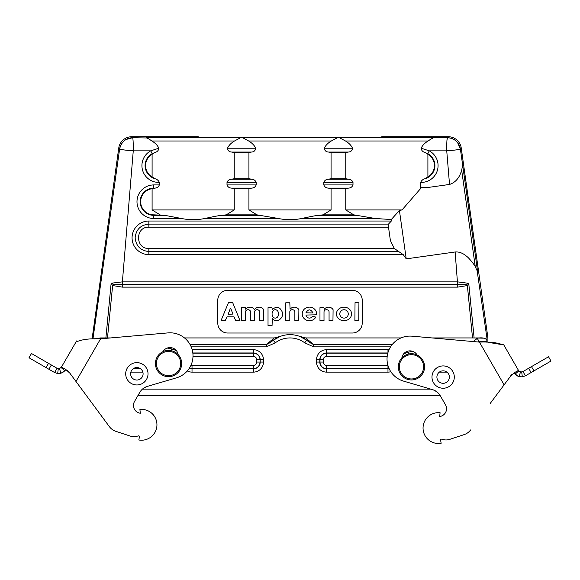 <?xml version="1.0" encoding="UTF-8"?>
<svg xmlns="http://www.w3.org/2000/svg" width="580" height="580" viewBox="0 0 580 580"><rect width="100%" height="100%" fill="white"/><g stroke="black" fill="none" stroke-linecap="round" stroke-linejoin="round"><path stroke-width="0.87" d="M178.111 354.532A8.207 8.207 0 0 0 162.886 351.69L164.481 349.718M69.687 372.962L89.683 400.012M113.375 430.222A13.13 13.13 0 0 0 115.833 431.324L130.79 436.247C135.988 437.603 138.707 435.174 139.077 436.022C138.707 435.174 135.988 437.603 130.79 436.247L115.833 431.324A13.13 13.13 0 0 1 109.7 427.076L109.359 426.641M138.337 435.95L139.301 436.066M109.381 426.662L89.037 399.134M113.644 430.375A13.13 13.13 120 0 0 115.833 431.324M137.395 412.257A7.881 7.881 -60 0 1 134.516 401.498L137.859 395.705L440.249 395.705M133.741 379.197A6.235 6.235 0 0 0 142.26 376.913A6.235 6.235 0 0 0 139.976 368.394A6.235 6.235 0 0 0 131.457 370.678A6.235 6.235 0 0 0 133.741 379.197A6.235 6.235 0 0 0 142.26 376.913A6.235 6.235 0 0 0 139.976 368.394A6.235 6.235 0 0 0 131.457 370.678M63.655 371.954L65.794 369.532L61.531 367.067L59.537 368.597L60.813 373.353L57.681 373.571L54.585 372.534L29 357.766L31.465 353.503L29 357.766M67.323 370.562L69.788 373.099L65.794 369.532L64.873 370.816L60.813 373.353L57.681 373.571L58.283 368.684L57.043 368.271L54.585 372.534L57.681 373.571M64.873 370.816L61.161 367.582L76.625 340.917L77.517 341.431L76.625 340.917L61.161 367.582M59.849 368.496L58.283 368.684M57.043 368.271L31.465 353.503M62.364 372.766L62.988 372.418M77.517 341.431C82.694 339.329 90.378 338.459 100.579 338.814L167.99 332.898A22.975 22.975 0 0 1 176.479 377.834L147.436 386.367A13.13 13.13 0 0 0 139.766 392.399L134.516 401.498A7.881 7.881 0 0 0 140.309 413.243L139.91 409.458A15.428 15.428 0 0 1 156.941 425.336A15.428 15.428 0 0 1 138.845 439.988L138.845 439.988A15.428 15.428 0 0 0 149.241 411.438M65.794 369.532L68.143 371.258M138.845 439.988L139.534 436.109M173.579 375.666A13.13 13.13 0 0 0 176.545 353.118A13.13 13.13 0 0 0 155.534 361.826A13.13 13.13 0 0 0 173.579 375.666M173.202 374.752A12.144 12.144 0 0 0 175.943 353.901A12.144 12.144 0 0 0 156.513 361.956A12.144 12.144 0 0 0 173.202 374.752M401.897 357.773A8.207 8.207 60 0 1 415.519 353.002L417.114 354.974A8.207 8.207 0 0 0 401.889 357.817M511.683 374.709L490.317 403.296M470.641 429.925L470.3 430.353A13.13 13.13 0 0 1 464.167 434.608L449.21 439.531C444.012 440.88 441.293 438.458 440.923 439.307L440.466 439.401L441.155 443.272A15.428 15.428 0 0 1 423.059 428.62A15.428 15.428 0 0 1 440.089 412.735L439.691 416.527A7.881 7.881 0 0 0 445.483 404.775L440.235 395.683A13.13 13.13 0 0 0 432.564 389.651L403.521 381.111A22.975 22.975 0 0 1 412.01 336.183L479.421 342.099C489.592 341.736 497.285 342.613 502.483 344.716L503.375 344.201L502.483 344.716M464.167 434.608L449.21 439.531C444.012 440.88 441.293 438.458 440.923 439.307L440.466 439.401L441.155 443.272A15.428 15.428 0 0 1 423.059 428.62A15.428 15.428 0 0 1 440.089 412.735L439.691 416.527A7.881 7.881 60 0 0 445.483 404.775L440.235 395.683A13.13 13.13 60 0 0 432.564 389.651L403.521 381.111A22.975 22.975 -120 0 1 412.01 336.183M442.605 415.541A7.881 7.881 0 0 1 439.691 416.527L439.691 416.527M467.038 433.253A13.13 13.13 0 0 0 470.3 430.353L470.46 430.15M551 361.05L548.535 356.78L551 361.05L525.415 375.818L522.319 376.855L521.717 371.968L519.049 371.091M516.345 375.238L517.012 375.695M517.635 376.043L519.216 376.645M548.535 356.78L522.957 371.555L525.415 375.818M520.463 371.882L519.187 376.637L515.127 374.1L514.206 372.817L515.127 374.1L518.839 370.867L518.469 370.352L518.839 370.867M522.319 376.855L519.187 376.637M522.957 371.555L521.717 371.968M448.543 373.962A6.235 6.235 60 0 0 440.024 371.678A6.235 6.235 60 0 0 437.74 380.197A6.235 6.235 60 0 0 446.259 382.481A6.235 6.235 60 0 0 448.543 373.962M430.106 415.12A15.428 15.428 60.1 0 0 441.155 443.272L441.155 443.272M518.469 370.352L503.375 344.201L518.469 370.352L514.206 372.817L510.212 376.376M430.759 414.722A15.428 15.428 0 0 1 440.089 412.735M502.461 344.701L487.925 342.294L487.925 337.864L461.245 148.03A13.13 13.13 0 0 0 448.246 136.728L381.771 136.728L381.771 137.714M510.32 376.239L511.857 374.542M92.075 339.01L118.755 148.03A13.13 13.13 0 0 1 131.754 136.728L198.23 136.728L198.23 137.714M447.071 139.649L447.39 137.714A13.13 13.13 0 0 1 460.092 147.523L460.389 149.016L457.576 142.557M125.932 139.541L132.602 137.714A13.13 13.13 0 0 0 119.61 149.016C121.343 141.904 125.679 138.141 132.61 137.714A13.13 13.13 0 0 0 119.61 149.016C120.763 149.604 125.316 150.213 133.262 150.844L122.38 281.88L111.15 283.228L113.578 284.229L122.38 284.505L122.38 281.88L457.62 281.88L468.785 283.352A3.284 1.377 48.8 0 1 468.734 283.279L474.114 337.93L472.519 337.937L483.597 338.169M486.939 342.272L486.939 341.214L486.939 342.272M447.39 137.714L433.971 137.714L447.39 137.714A13.13 13.13 0 0 1 460.092 147.523L460.389 149.016C459.215 149.604 454.662 150.213 446.738 150.844C446.701 142.956 446.919 138.584 447.39 137.714C454.314 138.141 458.642 141.904 460.389 149.016L477.652 271.832L475.281 266.757C474.897 265.372 468.814 257.658 466.733 256.404C462.956 253.112 459.092 251.64 455.14 251.988L406.225 258.861L403.216 254.613L148.857 254.613A16.791 16.791 0 0 1 132.066 237.822A16.791 16.791 0 0 1 148.857 221.031L391.326 221.031L388.136 224.496L390.384 240.504L394.298 248.465L398.699 251.539L148.857 251.539C140.585 250.669 136.017 246.094 135.14 237.822C136.017 229.549 140.585 224.982 148.857 224.105L148.857 227.179L388.513 227.179M460.208 148.009L460.092 147.523M93.061 338.162L119.61 149.016M486.953 338.162L477.021 269.925M486.939 338.154L486.939 341.214L478.978 341.214L477.985 341.975M93.039 338.227L93.046 338.988M152.098 176.958A13.13 13.13 0 0 1 152.098 154.266L152.098 176.958L154.983 178.713C157.086 179.292 158.536 180.518 159.333 182.388A16.791 16.791 0 0 1 150.72 150.844L158.826 148.219C157.666 145.493 155.331 143.086 151.837 140.991C149.125 139.033 147.19 137.938 146.029 137.714L433.971 137.714C432.81 137.938 430.875 139.033 428.163 140.991C424.712 143.042 422.385 145.45 421.174 148.219L429.28 150.844A16.791 16.791 0 0 1 420.667 182.388L420.667 187.442L426.22 187.442A14.275 14.275 0 0 1 427.67 187.521L420.667 187.442M152.098 154.266L154.838 152.576L152.228 153.627L150.72 150.844L133.262 150.844C133.299 142.956 133.081 138.584 132.61 137.714L132.639 137.837M256.933 214.846L278.487 218.508L204.682 218.508C209.561 217.522 217.812 215.651 221.589 215.339L226.243 214.846L256.933 214.846L248.929 209.924L331.071 209.924L331.071 188.587L328.186 188.094C326.069 187.963 324.619 186.905 323.836 184.926L352.995 184.926L352.995 182.403L323.836 182.403C324.611 180.424 326.062 179.365 328.186 179.234L331.071 178.742L331.071 152.482L328.512 152.047C326.04 151.909 324.648 150.633 324.343 148.219L352.488 148.219C351.32 145.493 348.993 143.086 345.492 140.991L339.409 137.714M353.756 214.846L375.318 218.508L301.513 218.508C306.392 217.522 314.643 215.651 318.42 215.339L323.067 214.846L353.756 214.846L345.76 209.924L402.041 209.924L399.417 210.468L406.225 258.861M352.995 184.926C352.219 186.905 350.769 187.963 348.645 188.094L345.76 188.587L331.071 188.587M323.067 214.846L331.071 209.924M345.76 188.587L345.76 209.924M398.699 251.539L403.216 254.613M399.417 210.468L391.29 219.523L375.318 218.508M391.326 221.031L391.29 219.523M301.513 218.508C293.835 220.103 286.165 220.103 278.487 218.508M154.983 188.094L153.78 188.297L154.983 188.094C157.107 187.963 158.557 186.905 159.333 184.926L159.333 182.388M153.78 214.846L164.749 215.339L153.78 215.339L153.78 218.508A16.791 16.791 0 0 1 136.989 201.717A16.791 16.791 0 0 1 153.78 184.926L153.78 188.094A13.623 13.623 0 0 0 140.164 201.717A13.623 13.623 0 0 0 153.78 215.339L153.78 214.846A13.13 13.13 0 0 1 140.679 202.558A13.13 13.13 0 0 1 152.098 188.696L153.78 188.297M152.098 188.696L152.098 209.924L160.102 214.846M164.749 215.339L181.656 218.508L153.78 218.508M204.682 218.508C197.012 220.103 189.334 220.103 181.656 218.508M226.243 214.846L234.24 209.924L234.24 188.587L231.355 188.094C229.238 187.963 227.788 186.905 227.005 184.926L256.164 184.926C255.388 186.905 253.938 187.963 251.814 188.094L248.929 188.587L248.929 209.924M152.098 209.924L234.24 209.924M248.929 188.587L234.24 188.587M256.164 184.926L256.164 182.403L227.005 182.403L227.005 184.926M227.005 182.403C227.78 180.424 229.231 179.365 231.355 179.234L234.24 178.742L248.929 178.742L251.814 179.234C253.931 179.365 255.381 180.424 256.164 182.403M248.929 152.482L234.24 152.482L231.681 152.047C229.209 151.909 227.817 150.633 227.512 148.219L255.657 148.219C255.388 150.633 253.996 151.909 251.488 152.047L248.929 152.482L248.929 178.742M234.24 178.742L234.24 152.482M225.954 137.714L240.591 137.714L234.508 140.991C231.057 143.042 228.723 145.45 227.512 148.219M255.657 148.219C254.497 145.493 252.162 143.086 248.661 140.991L242.65 137.714L337.422 137.714L331.332 140.991C327.888 143.042 325.554 145.45 324.343 148.219M454.865 140.048L454.067 139.541M427.902 154.266A13.13 13.13 0 0 1 427.902 176.958L427.902 154.266L425.162 152.576L427.772 153.627L429.28 150.844L446.738 150.844L449.529 184.447C455.525 182.512 459.577 177.719 461.695 170.085L462.651 165.09M427.67 187.521L449.529 184.447M420.667 182.388C421.464 180.525 422.922 179.3 425.017 178.713L427.902 176.958M425.162 152.576C422.748 151.909 421.421 150.452 421.174 148.219M352.488 148.219C352.219 150.633 350.827 151.909 348.319 152.047L345.76 152.482L331.071 152.482M331.071 178.742L345.76 178.742L348.645 179.234C350.762 179.365 352.212 180.424 352.995 182.403M345.76 152.482L345.76 178.742M323.836 182.403L323.836 184.926M421.486 187.557L402.041 209.924M476.383 337.937L479.421 337.923C483.212 337.632 485.641 338.321 486.707 340.003A3.284 3.284 0 0 1 486.939 341.214M455.14 251.988L457.62 284.505L466.421 284.229L468.734 283.279M275.312 309.727A4.205 3.248 -90 0 0 272.498 316.035A4.205 3.248 -90 0 0 278.125 316.035A4.205 3.248 -90 0 0 275.312 309.727M268.025 325.474L268.025 307.675L271.918 307.552L272.332 309.488C276.566 305.928 279.85 306.74 282.192 311.917C284.584 317.702 276.37 324.249 272.332 318.376L272.063 325.474L268.025 325.474M289.812 320.573L285.773 320.573L285.773 302.782L289.812 302.782L290.08 309.299A5.024 4.488 180 0 1 294.625 307.168A5.024 4.488 180 0 1 298.888 309.713L298.758 320.704L294.865 320.573L294.865 311.677A2.552 2.284 -0 0 0 289.812 311.677L289.812 320.573M312.772 312.968L312.91 312.808C310.605 308.901 308.292 308.901 305.964 312.808L312.772 312.968M305.964 315.056A4.169 3.611 -90 0 0 308.857 318.05A4.169 3.611 -90 0 0 312.424 316.274L315.817 317.093A7.206 6.815 180 0 1 303.84 318.231A7.206 6.815 180 0 1 307.451 307.385A7.206 6.815 180 0 1 316.586 314.788L305.964 315.056M333.087 309.713L332.956 320.704L329.063 320.573L329.063 311.677A2.552 2.284 -0 0 0 324.01 311.677L324.01 320.573L319.971 320.573L319.971 307.675L323.865 307.552L324.278 309.299A5.024 4.488 180 0 1 328.824 307.168A5.024 4.488 180 0 1 333.087 309.713M348.268 313.932A4.241 4.191 -0 0 0 344.027 309.742A4.241 4.191 -0 0 0 339.786 313.932A4.241 4.191 -0 0 0 344.027 318.123A4.241 4.191 -0 0 0 348.268 313.932M336.422 313.932A7.576 6.771 180 0 1 347.782 308.067A7.576 6.771 180 0 1 347.782 319.798A7.576 6.771 180 0 1 336.422 313.932M358.788 320.704L354.887 320.573L355.032 302.651L358.933 302.782L358.788 320.704M230.383 308.299L228.157 314.251L233.008 314.084L230.651 308.299M235.668 320.617L234.03 316.832L227.005 316.832L225.229 320.704L221.067 320.53L228.455 302.651L232.718 302.731L239.96 320.53L235.668 320.617M245.514 320.573L241.476 320.573L241.476 307.675L245.369 307.552L245.782 309.299A5.024 4.488 180 0 1 250.205 307.161A5.024 4.488 180 0 1 254.482 309.517L254.736 309.517A5.024 4.488 180 0 1 259.274 307.161A5.024 4.488 180 0 1 263.683 309.713L263.552 320.704L259.659 320.573L259.659 311.677A2.552 2.284 0 0 0 254.606 311.677L254.46 320.704L250.567 320.573L250.567 311.677A2.552 2.284 -0 0 0 245.514 311.677L245.514 320.573M227.636 333.014L352.364 333.014A9.845 9.845 0 0 0 362.21 323.161L362.21 300.186A9.845 9.845 0 0 0 352.364 290.341L227.636 290.341A9.845 9.845 0 0 0 217.79 300.186L217.79 323.161A9.845 9.845 0 0 0 227.636 333.014M110.613 337.937L107.481 337.937L112.629 285.563L111.15 283.228L105.886 337.93L107.481 337.937L100.572 337.937L94.083 338.974M106.024 336.523L105.886 337.93L100.579 337.937L103.617 337.937M305.704 337.937L299.642 336.371A27.898 27.898 0 0 0 280.357 336.371L273.318 340.192A27.898 27.898 0 0 1 306.682 340.192C309.22 342.28 311.532 343.73 313.628 344.52L305.704 337.937L400.99 337.937M431.984 337.937L472.519 337.937L467.371 285.563L466.421 284.229M475.375 337.937L477.267 338.415L478.978 341.214M392.218 344.52L313.628 344.52L313.628 346.847L304.725 342.824L306.682 340.192L299.642 336.371M190.023 344.52L266.372 344.52C268.467 343.73 270.78 342.28 273.318 340.192L275.275 342.824L266.372 346.847L191.161 346.847M280.357 336.371L274.296 337.937L184.462 337.937M105.886 337.937L102.935 338.611M468.785 283.352L467.371 285.563L457.62 287.129L457.62 284.505L122.38 284.505L122.38 287.129L457.62 287.129M274.296 337.937L266.372 344.52L266.372 346.847M122.38 287.129L112.629 285.563L113.578 284.229M158.826 148.219C158.594 150.438 157.26 151.895 154.838 152.576M132.61 137.714L147.073 137.968M339.532 137.714L338.415 137.714M461.665 170.194L475.281 266.757M104.878 337.937L102.783 338.387M473.976 336.523L474.114 337.93M416.476 378.95A13.13 13.13 0 0 0 419.434 356.403A13.13 13.13 0 0 0 398.431 365.11A13.13 13.13 0 0 0 416.476 378.95M416.099 378.037A12.144 12.144 0 0 0 418.84 357.178A12.144 12.144 0 0 0 399.402 365.24A12.144 12.144 0 0 0 416.099 378.037M127.194 368.22A11.158 11.158 0 0 0 136.858 384.961A11.158 11.158 0 0 0 146.522 368.22A11.158 11.158 0 0 0 127.194 368.22M48.517 363.348L46.052 367.611M51.359 364.987L48.901 369.25M75.965 381.451L100.579 338.814M171.404 350.719L171.738 348.913L176.342 350.574M446.926 372.128L439.35 372.128M390.55 346.847L313.628 346.847M304.725 342.824A24.621 24.621 0 0 0 275.275 342.824M142.868 372.128L130.855 372.128M142.426 389.137L430.831 389.137M192.154 349.696L253.402 349.696A10.063 10.063 0 0 1 263.465 359.76L263.465 362.058A10.063 10.063 0 0 1 253.402 372.128L192.024 372.128A10.063 10.063 0 0 1 187.275 370.939M390.818 371.715A10.063 10.063 0 0 1 387.976 372.128L326.598 372.128A10.063 10.063 0 0 1 316.535 362.058L316.535 359.76A10.063 10.063 0 0 1 326.598 349.696L387.976 349.696A10.063 10.063 0 0 1 388.999 349.747M433.477 382.662A11.158 11.158 60 0 0 452.806 382.662A11.158 11.158 60 0 0 443.142 365.922A11.158 11.158 60 0 0 433.477 382.662M479.421 342.099L504.034 384.736M533.948 370.895L531.483 366.632M528.641 368.271L531.099 372.534M152.228 153.627A13.623 13.623 0 0 0 154.983 178.713M190.95 365.219A3.335 3.335 0 0 0 192.024 365.393L253.402 365.393A3.335 3.335 0 0 0 256.73 362.058L256.73 359.76A3.335 3.335 0 0 0 253.402 356.432L192.966 356.432M253.402 372.128L253.402 368.858A6.793 6.793 0 0 0 260.195 362.058L260.195 359.76L260 362.058A6.605 6.605 0 0 1 253.402 368.662L192.024 368.662L253.402 368.858L253.402 365.393M189.283 368.278A6.793 6.793 0 0 0 192.024 368.858L192.024 372.128M192.024 365.393L192.024 368.662A6.605 6.605 0 0 1 189.392 368.111M192.828 353.162L253.402 353.162A6.605 6.605 0 0 1 260 359.76L256.73 359.76M263.465 359.76L260.195 359.76A6.793 6.793 0 0 0 253.402 352.966L253.402 356.432M253.402 349.696L253.402 352.966L192.799 352.966M263.465 362.058L256.73 362.058M316.535 362.058L320 362.058A6.605 6.605 0 0 0 326.598 368.662L387.976 368.662L326.598 368.858A6.793 6.793 0 0 1 319.805 362.058L319.805 359.76A6.793 6.793 0 0 1 326.598 352.966L387.846 352.966M326.598 349.696L326.598 353.162A6.605 6.605 0 0 0 320 359.76L320 362.058L323.27 362.058L323.27 359.76A3.335 3.335 0 0 1 326.598 356.432L387.179 356.432M387.795 353.162L326.598 353.162L326.598 356.432M316.535 359.76L323.27 359.76M326.598 372.128L326.598 365.393A3.335 3.335 0 0 1 323.27 362.058M387.976 365.625L387.976 368.662A6.605 6.605 0 0 0 389.078 368.568M389.165 368.75A6.793 6.793 0 0 1 387.976 368.858L387.976 372.128M387.911 365.393L326.598 365.393M387.976 352.517L387.976 349.696M140.665 368.858L133.059 368.858M133.32 368.662L140.396 368.662M261.58 215.339L221.589 215.339M358.411 215.339L318.42 215.339M328.186 188.094L348.645 188.094M394.298 248.465L148.857 248.465C135.133 249.124 135.133 226.519 148.857 227.179M148.857 248.465L148.857 254.613M388.977 224.105L148.857 224.105L148.857 221.031M153.78 184.926L159.333 184.926M231.355 188.094L251.814 188.094M251.814 179.234L231.355 179.234M231.681 152.047L251.488 152.047M331.332 140.991L248.668 140.991M427.772 153.627A13.623 13.623 0 0 1 425.017 178.713M428.163 140.991L345.499 140.991M328.512 152.047L348.319 152.047M348.645 179.234L328.186 179.234M477.267 338.415L473.186 341.548M234.508 140.991L151.858 140.991M403.658 353.858L408.262 352.198L408.596 354.003M167.192 348.072L171.738 348.913M146.653 386.621L143.34 388.397M240.526 137.714L242.65 137.714M337.35 137.714L339.481 137.714M412.808 351.357L408.262 352.198M436.66 391.681L433.347 389.905"/></g></svg>
